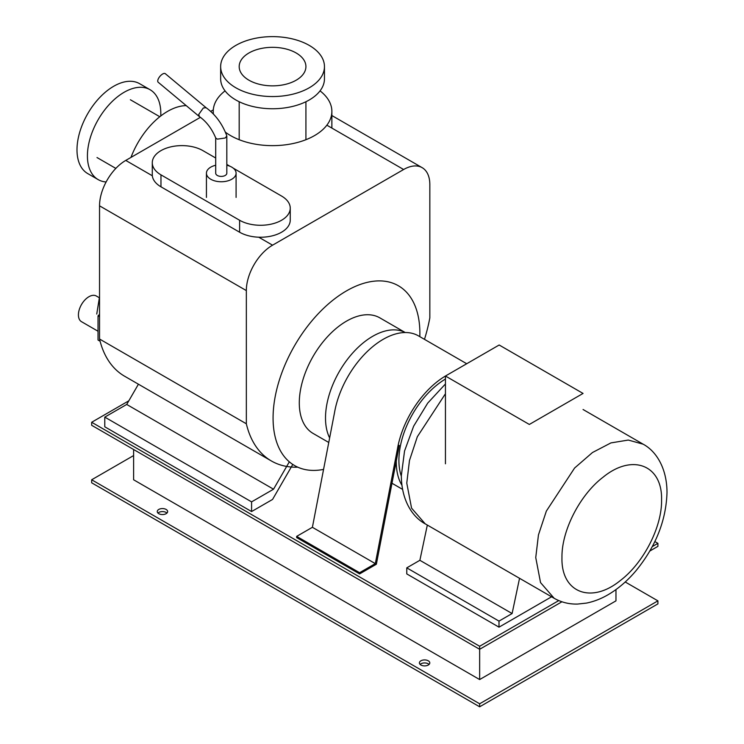 <?xml version="1.0" encoding="UTF-8"?>
<svg xmlns="http://www.w3.org/2000/svg" width="744" height="744" viewBox="0 0 744 744"><rect width="100%" height="100%" fill="white"/><g stroke="black" fill="none" stroke-linecap="round" stroke-linejoin="round"><path stroke-width="1.12" d="M583.054 393.437L499.168 345.002L445.442 376.018L529.337 424.452L583.054 393.437M445.442 463.8L445.442 376.018M561.962 557.572C561.497 530.714 579.92 494.76 603.124 477.164C632.354 453.198 662.56 465.009 661.574 500.052C662.048 526.91 643.616 562.864 620.422 580.46C591.192 604.426 560.985 592.615 561.962 557.572M401.351 476.281A66.728 38.53 -60 0 1 398.905 460.406A66.728 38.53 -60 0 1 445.442 379.049M215.704 158.016L202.907 150.632A29.658 17.121 0 0 0 170.59 146.921A29.658 17.121 0 0 0 152.278 162.741A29.658 17.121 0 0 0 160.964 174.849L239.614 220.261A29.658 17.121 0 0 0 271.932 223.972A29.658 17.121 0 0 0 290.244 208.153A29.658 17.121 0 0 0 281.558 196.044L233.253 168.153M290.244 208.153L290.244 220.112A29.658 17.121 180 0 1 271.932 235.932A29.658 17.121 180 0 1 239.614 232.221L160.964 186.809A29.658 17.121 180 0 1 152.278 174.701L152.278 162.741M229.989 166.265L226.827 164.443M215.704 165.252A14.834 8.565 0 0 0 210.775 167.14A14.834 8.565 0 0 0 206.432 173.194A14.834 8.565 0 0 0 215.583 181.099A14.834 8.565 0 0 0 231.747 179.248A14.834 8.565 0 0 0 236.09 173.194A14.834 8.565 0 0 0 226.827 165.252M206.107 107.722L203.317 107.992L198.76 114.39L199.392 116.594C206.395 121.542 211.854 128.703 215.769 138.077L217.332 139.137L225.19 138.003L226.818 136.059L226.827 173.194A5.561 3.209 180 0 1 225.19 175.463A5.561 3.209 180 0 1 219.136 176.161A5.561 3.209 180 0 1 215.704 173.194L215.704 137.91M199.29 116.52L158.184 82.24A5.561 2.437 -50.2 0 1 158.546 78.362A5.561 2.437 -50.2 0 1 162.601 74.028A5.561 2.437 -50.2 0 1 165.308 73.693L206.06 107.685M206.014 107.657C215.369 114.464 222.279 123.811 226.762 135.706L226.818 136.059M100.087 341.226L98.031 340.036L98.031 315.819L99.538 316.684M98.031 315.819L99.538 314.387M98.031 331.238L81.487 321.678A14.834 8.565 -60 0 1 78.418 314.889A14.834 8.565 -60 0 1 84.89 299.972A14.834 8.565 -60 0 1 96.311 296L99.371 297.758M375.311 563.626L359.584 572.703L296.67 536.378L296.67 537.596L359.584 573.912L376.362 564.231L399.277 445.405L398.049 445.768L375.311 563.626L312.396 527.301L334.577 412.306A70.438 40.669 -60 0 1 369.303 349.615A70.438 40.669 -60 0 1 418.398 335.832L466.721 363.732M296.67 536.378L312.396 527.301M359.584 572.703L359.584 573.912M445.442 376.027A70.438 40.669 120 0 0 396.282 461.912A70.438 40.669 120 0 0 401.927 485.255M519.544 578.302L512.105 613.54L499.001 621.11L406.773 567.858L406.773 573.912L499.001 627.164L551.583 596.8M512.105 613.54L419.876 560.297L427.326 525.059M406.773 567.858L419.876 560.297M499.001 621.11L499.001 627.164M424.48 339.338A133.436 77.041 120 0 0 429.837 317.828L429.837 184.642A37.07 21.409 120 0 0 422.164 167.67A37.07 21.409 120 0 0 403.629 169.511L272.555 245.185A37.07 21.409 120 0 0 246.338 290.588L246.338 423.773L99.538 339.022L99.538 205.828A37.07 21.409 -60 0 1 125.755 160.425L200.415 117.32M210.692 111.386L213.296 109.889M246.338 423.773A133.436 77.041 120 0 0 271.374 460.964L124.573 376.204A133.436 77.041 -60 0 1 99.538 339.022M271.374 460.964A133.436 77.041 120 0 0 297.786 467.176M289.332 461.829L273.532 489.199L251.584 501.875L251.584 511.556L272.555 499.447L292.773 464.433M273.532 489.199L126.722 404.448L138.421 384.202M251.584 501.875L104.783 417.114L126.722 404.448M251.584 511.556L104.783 426.805L104.783 417.114M329.639 437.928A66.728 38.53 -60 0 1 372.698 336.297A66.728 38.53 -60 0 1 405.229 332.531L379.84 317.855A66.728 38.53 -60 0 0 346.481 321.157A66.728 38.53 -60 0 0 302.882 379.961A66.728 38.53 -60 0 0 313.112 433.436L328.764 442.475M323.566 469.399A103.807 59.929 -60 0 1 294.578 465.549A103.807 59.929 -60 0 1 278.665 382.36A103.807 59.929 -60 0 1 346.481 290.895A103.807 59.929 -60 0 1 398.384 285.752A103.807 59.929 -60 0 1 419.821 336.66M225.339 132.125A59.315 34.243 0 0 0 230.612 135.613A59.315 34.243 0 0 0 295.256 143.034A59.315 34.243 0 0 0 331.871 111.395A59.315 34.243 0 0 0 320.041 90.87M225.06 90.87A59.315 34.243 0 0 0 213.24 111.395A59.315 34.243 0 0 0 213.416 114.046M248.961 80.213A33.368 19.26 0 0 0 285.324 84.388A33.368 19.26 0 0 0 305.923 66.588A33.368 19.26 0 0 0 296.149 52.973A33.368 19.26 0 0 0 259.786 48.797A33.368 19.26 0 0 0 239.187 66.588A33.368 19.26 0 0 0 248.961 80.213M235.857 87.783A51.903 29.965 0 0 0 292.42 94.274A51.903 29.965 0 0 0 324.458 66.588A51.903 29.965 0 0 0 309.253 45.403A51.903 29.965 0 0 0 252.69 38.902A51.903 29.965 0 0 0 220.652 66.588A51.903 29.965 0 0 0 235.857 87.783M324.458 66.588L324.458 78.78A51.903 29.965 180 0 1 292.42 106.466A51.903 29.965 180 0 1 235.857 99.975A51.903 29.965 180 0 1 220.652 78.78L220.652 66.588M130.972 157.412A59.315 34.243 -60 0 1 186.242 105.639M98.171 179.611L87.745 173.594A51.903 29.965 -60 0 1 76.995 149.832A51.903 29.965 -60 0 1 99.65 97.604A51.903 29.965 -60 0 1 139.64 83.7L150.074 89.717A51.903 29.965 120 0 0 110.075 103.621A51.903 29.965 120 0 0 87.42 155.849A51.903 29.965 120 0 0 98.171 179.611A51.903 29.965 120 0 0 106.113 181.982M160.76 115.98A51.903 29.965 120 0 0 160.816 113.479A51.903 29.965 120 0 0 150.074 89.717M166.935 513.072A5.189 2.995 0 0 0 166.126 512.467A5.189 2.995 0 0 0 157.97 513.072M166.126 509.445A5.189 2.995 180 0 1 167.642 511.556A5.189 2.995 180 0 1 164.443 514.327A5.189 2.995 180 0 1 158.779 513.676A5.189 2.995 180 0 1 157.263 511.556A5.189 2.995 180 0 1 160.462 508.794A5.189 2.995 180 0 1 166.126 509.445M429.074 664.42A5.189 2.995 0 0 0 428.265 663.815A5.189 2.995 0 0 0 420.118 664.42M428.265 660.793A5.189 2.995 180 0 1 429.79 662.913A5.189 2.995 180 0 1 426.582 665.675A5.189 2.995 180 0 1 420.927 665.024A5.189 2.995 180 0 1 419.411 662.913A5.189 2.995 180 0 1 422.611 660.142A5.189 2.995 180 0 1 428.265 660.793M133.613 449.506L133.613 479.778L479.648 679.56L479.648 649.289L561.925 601.784M615.967 589.574L615.967 600.854L479.648 679.56M625.23 581.985L657.91 600.854L479.648 703.778L91.67 479.778L133.613 455.561M649.828 551.034L657.91 546.366L657.91 543.343L654.841 541.567M128.824 400.811L91.67 422.267L91.67 425.289L479.648 649.289L479.648 646.257L558.763 600.585M479.648 703.778L479.648 706.8L91.67 482.8L91.67 479.778M91.67 422.267L479.648 646.257M479.648 706.8L657.91 603.886L657.91 600.854M652.302 546.58L657.91 543.343M535.745 557.572L538.451 534.917L546.356 511.082L574.591 468.032L592.494 452.51L610.936 442.903L628.317 440.057L643.151 444.187C656.589 451.385 666.959 468.683 667.005 492.491C666.131 520.419 655.789 546.514 635.981 570.75C627.973 580.236 619.203 587.918 609.671 593.777C602.156 598.39 594.428 601.496 586.495 603.086L577.623 604.063C569.216 604.295 561.404 602.37 554.178 598.297L540.544 582.599L535.745 557.572M554.178 598.297L425.196 523.832L411.562 508.133L406.773 483.107L409.47 460.508L417.328 436.737L445.442 393.734M160.964 174.849L160.964 186.809M239.614 232.221L239.614 220.261M403.629 169.511L326.849 125.178M246.338 290.588L99.538 205.828M125.755 160.425L152.343 175.779M258.726 237.197L272.555 245.185M583.054 409.498L643.151 444.187M445.442 383.969L427.698 403.127L413.645 426.182L404.541 451.022L401.342 475.537C401.379 499.196 411.646 516.559 425.196 523.832M206.432 197.411L206.432 173.194M236.09 197.411L236.09 173.194M99.538 296.735L96.748 314.052M402.569 489.366L391.986 483.256M422.164 167.67L331.871 115.543M331.871 128.08L331.871 111.395M305.923 139.714L305.923 101.733M239.187 139.714L239.187 101.733M159.793 116.734L130.377 99.752M115.832 168.404L97.008 157.542"/></g></svg>
